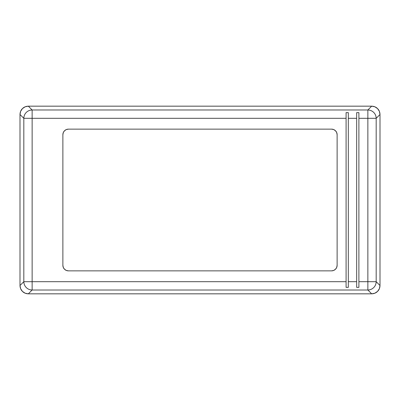 <?xml version="1.0" encoding="UTF-8"?>
<svg xmlns="http://www.w3.org/2000/svg" width="400" height="400" viewBox="0 0 400 400"><rect width="100%" height="100%" fill="white"/><g stroke="black" fill="none" stroke-linecap="round" stroke-linejoin="round"><path stroke-width="0.6" d="M356.67 118.31L356.67 281.69L348.315 281.69L348.315 118.31L356.67 118.31L356.67 112.63L358.895 112.63L358.895 118.31L367.865 118.31L367.865 281.69L358.895 281.69L358.895 118.31L367.865 118.31L367.865 281.69L358.895 281.69L358.895 287.37L356.67 287.37L356.67 281.69L348.315 281.69L348.315 287.37L346.09 287.37L346.09 281.69L32.135 281.69L32.135 118.31L346.09 118.31L346.09 281.69L32.135 281.69L32.135 109.985C29.755 110.085 27.8 110.905 26.275 112.445C24.73 113.975 23.91 115.925 23.815 118.31L32.135 118.31L23.815 118.31L23.815 281.69L32.135 281.69L23.815 281.69C23.91 284.075 24.73 286.025 26.275 287.555C27.8 289.095 29.755 289.915 32.135 290.015L32.135 281.69L32.135 290.015L367.865 290.015L367.865 281.69L367.865 290.015C370.245 289.915 372.2 289.095 373.725 287.555C375.27 286.025 376.09 284.075 376.185 281.69L367.865 281.69L376.185 281.69L376.185 118.31L367.865 118.31L376.185 118.31C376.09 115.925 375.27 113.975 373.725 112.445C372.2 110.905 370.245 110.085 367.865 109.985L367.865 118.31L367.865 109.985L32.135 109.985L32.135 118.31L346.09 118.31L346.09 112.63L348.315 112.63L348.315 118.31L356.67 118.31L356.67 112.63L356.67 281.69M337.125 134.71L336.7 132.58L335.49 130.77L333.685 129.565L331.555 129.14L68.445 129.14L66.315 129.565L64.51 130.77L63.3 132.58L62.875 134.71L62.875 265.29L63.3 267.42L64.51 269.23L66.315 270.435L68.445 270.86L331.555 270.86L333.685 270.435L335.49 269.23L336.7 267.42L337.125 265.29L337.125 134.71L337.125 265.29A5.57 5.57 0 0 1 331.555 270.86L68.445 270.86A5.57 5.57 0 0 1 62.875 265.29L62.875 134.71A5.57 5.57 0 0 1 68.445 129.14L331.555 129.14A5.57 5.57 0 0 1 337.125 134.71A5.57 5.57 0 0 0 331.555 129.14M32.135 109.985L28.32 106.17C25.925 106.25 23.96 107.06 22.435 108.605C20.89 110.135 20.08 112.095 20 114.495L23.815 118.31A8.355 8.29 -45 0 1 32.135 109.985L367.865 109.985A8.355 8.29 45 0 1 376.185 118.31L376.185 281.69A8.355 8.29 135 0 1 367.865 290.015L32.135 290.015A8.355 8.29 -135 0 1 23.815 281.69L23.815 118.31L20 114.495L20 285.505L23.815 281.69L20 285.505C20.08 287.905 20.89 289.865 22.435 291.395C23.96 292.94 25.925 293.75 28.32 293.83L32.135 290.015L28.32 293.83L371.68 293.83L367.865 290.015L371.68 293.83C374.075 293.75 376.04 292.94 377.565 291.395C379.11 289.865 379.92 287.905 380 285.505L376.185 281.69L380 285.505L380 114.495L376.185 118.31L380 114.495C379.92 112.095 379.11 110.135 377.565 108.605C376.04 107.06 374.075 106.25 371.68 106.17L367.865 109.985L371.68 106.17L28.32 106.17L32.135 109.985M28.32 106.17L25.13 106.805L22.435 108.605L20.63 111.305L20 114.495L20 285.505L20.63 288.695L22.435 291.395L25.13 293.195L28.32 293.83L371.68 293.83L374.87 293.195L377.565 291.395L379.37 288.695L380 285.505L380 114.495L379.37 111.305L377.565 108.605L374.87 106.805L371.68 106.17L28.32 106.17L371.68 106.17C374.075 106.25 376.04 107.06 377.565 108.605C379.11 110.135 379.92 112.095 380 114.495L380 285.505C379.92 287.905 379.11 289.865 377.565 291.395C376.04 292.94 374.075 293.75 371.68 293.83L28.32 293.83C25.925 293.75 23.96 292.94 22.435 291.395C20.89 289.865 20.08 287.905 20 285.505L20 114.495C20.08 112.095 20.89 110.135 22.435 108.605C23.96 107.06 25.925 106.25 28.32 106.17L371.68 106.17L374.87 106.805L377.565 108.605L379.37 111.305L380 114.495L380 285.505L379.37 288.695L377.565 291.395L374.87 293.195L371.68 293.83L28.32 293.83L25.13 293.195L22.435 291.395L20.63 288.695L20 285.505L20 114.495L20.63 111.305L22.435 108.605L25.13 106.805L28.32 106.17M336.7 267.42L336.42 268M356.67 112.63L358.895 112.63L358.895 287.37L356.67 287.37M348.315 287.37L348.315 281.69L348.315 287.37L346.09 287.37L346.09 118.31M348.315 118.31L348.315 281.69M346.09 281.69L346.09 287.37M348.315 112.63L346.09 112.63M62.875 265.29A5.57 5.57 0 0 0 64.505 269.225M331.555 270.86A5.57 5.57 0 0 0 337.125 265.295"/></g></svg>
